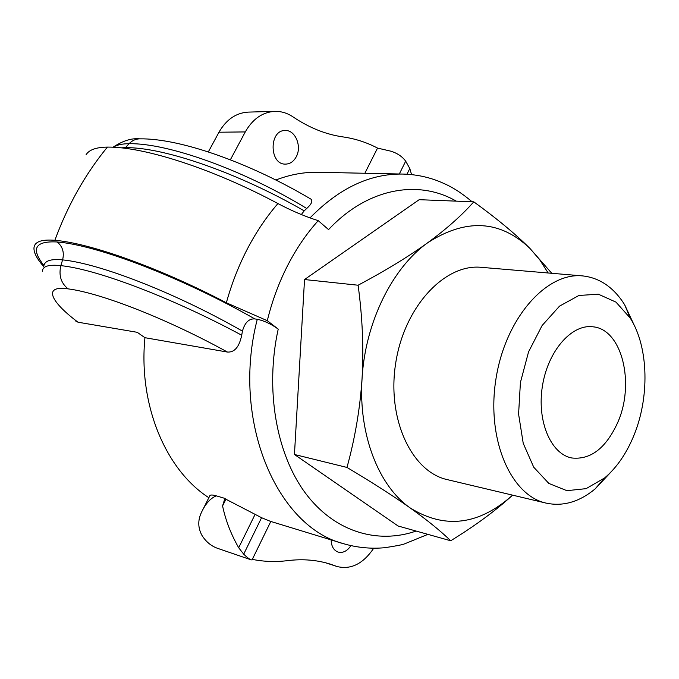 <?xml version="1.0" encoding="UTF-8"?>
<svg xmlns="http://www.w3.org/2000/svg" width="679" height="679" viewBox="0 0 679 679"><rect width="100%" height="100%" fill="white"/><g stroke="black" fill="none" stroke-linecap="round" stroke-linejoin="round"><path stroke-width="1.02" d="M42.404 271.311L42.395 271.328C42.539 266.244 48.693 264.352 60.847 265.642C98.115 269.436 174.936 299.167 241.707 335.222L242.437 331.131C175.869 293.014 99.838 263.545 62.587 259.887C64.446 252.478 62.646 246.511 57.197 241.979C35.028 240.816 30.606 248.65 43.923 265.489M43.745 266.609C36.853 258.792 33.602 252.469 34.001 247.648C34.68 241.69 41.631 239.237 54.855 240.298C90.57 243.226 159.989 268.044 226.345 302.775L267.297 320.7C272.075 301.128 278.831 282.778 287.557 265.659C296.324 248.59 306.552 233.593 318.239 220.658C305.015 216.482 291.58 210.779 277.932 203.547C213.308 168.935 144.287 146.664 107.409 147.097C96.104 147.241 88.974 149.83 86.012 154.871M318.239 220.658L328.56 229.604C367.475 187.939 418.4 179.171 456.254 201.145M43.77 266.524C44.228 260.906 50.501 258.691 62.587 259.887L60.847 265.642C58.589 275.436 61 283.168 68.087 288.864C101.434 293.09 168.477 319.495 227.482 352.07C234.569 352.477 239.305 346.867 241.707 335.222M373.679 548.259C363.189 563.774 351.018 569.876 337.157 566.549L331.072 564.376C317.611 560.005 303.131 558.749 287.633 560.625C275.801 562.127 264.029 561.711 252.316 559.386M230.368 159.777L245.28 131.921C252.681 118.927 262.544 112.077 274.876 111.364C281.31 111.246 287.361 113.087 293.022 116.898C309.386 127.873 326.081 134.544 343.107 136.929C355.202 138.669 366.677 142.386 377.541 148.09L364.852 173.264M208.334 151.901L218.986 132.218C226.302 119.504 236.088 112.799 248.344 112.103L274.876 111.364M350.95 545.67C347.224 551.085 342.954 553.224 338.134 552.086C333.669 550.372 331.335 546.306 331.131 539.907M472.1 201.765C456.942 189.127 447.469 184.696 436.911 180.563C426.013 176.54 414.648 174.367 402.808 174.062L318.095 172.279C304.073 171.982 289.992 174.562 275.861 180.028M296.205 156.857C293.591 161.585 290.026 164.004 285.503 164.114C269.173 164.776 268.85 129.867 285.265 130.521C295.348 129.901 302.13 146.469 296.205 156.857M411.567 174.613L409.802 168.528L405.686 161.169C402.282 156.552 397.359 153.233 390.917 151.196L377.541 148.09M203.199 508.953L209.701 496.035C209.964 494.745 212.171 494.685 216.338 495.857L224.893 498.403L222.576 505.923L225.912 499.235L261.568 517.704L270.361 521.319L343.582 543.709C357.12 547.639 370.776 548.98 384.552 547.732C395.865 546.043 402.579 544.736 404.701 543.811L427.906 534.365M224.893 498.403L225.912 499.235M222.576 505.923C225.589 520.267 230.962 534.203 238.694 547.741L243.702 554.174C247.148 557.484 249.651 559.377 251.205 559.852L252.079 559.861M242.437 331.131C244.839 322.584 248.964 318.51 254.829 318.918L257.282 319.274C264.224 320.751 271.201 324.027 278.22 329.094L267.297 320.7M75.14 320.734L78.017 322.211L137.209 332.303L144.933 337.692L227.482 352.07M144.933 337.692C138.278 405.287 165.914 470.114 208.852 497.707M113.215 147.258C116.847 144.916 122.135 143.736 129.078 143.702C167.857 142.913 243.617 169.937 306.73 208.478C311.576 204.056 312.96 200.916 310.88 199.074L310.125 198.658M120.786 147.844L125.42 147.657C164.131 147.054 239.441 173.434 304.175 210.855L306.73 208.478M304.175 210.855L301.357 214.547M216.338 495.857C210.38 498.25 205.364 503.869 201.307 512.713C197.742 520.403 197.962 527.965 201.96 535.4C205.983 541.783 211.211 546.103 217.645 548.36L251.205 559.852M512.161 495.543C495.577 510.701 475.105 525.775 450.72 540.764L398.106 526.004L294.448 454.489L304.531 279.536L419.181 199.685L473.789 201.833C496.527 218.307 515.234 233.822 529.909 248.387C500.041 219.996 465.955 218.137 427.651 242.793C392.343 267.747 365.149 322.601 362.06 378.543C358.3 434.56 378.695 486.274 410.328 508.036C444.847 529.323 478.788 525.156 512.161 495.543L512.586 495.144L512.161 495.543M617.534 422.932C635.281 383.881 622.117 329.026 592.801 326.794C571.659 323.917 547.902 350.975 542.436 386.003C536.69 420.98 550.796 454.107 571.786 457.977C590.552 459.997 605.804 448.31 617.534 422.932M548.174 272.992L539.712 259.777L529.909 248.387L551.772 273.298M634.5 325.869L624.638 304.701C613.714 287.395 599.701 277.796 582.607 275.903L481.369 267.339C444.974 263.52 404.599 306.254 395.798 362.51C386.58 418.688 411.584 471.905 447.359 479.646L546.196 503.131C563.027 506.678 579.34 501.942 595.127 488.914L611.1 471.888M633.142 437.268C625.843 454.429 616.345 467.984 604.641 477.923L586.096 488.651L566.897 490.671L548.836 483.423L533.728 467.211L523.229 443.345L518.586 414.097L520.42 382.472L528.559 351.866L542.105 325.53L559.53 306.136L578.949 295.458L598.377 294.211L615.98 302.121L630.248 318.112C648.886 347.308 649.811 398.48 633.142 437.268M582.607 275.903C546.451 272.016 505.49 318.112 496.018 378.559C486.13 438.948 510.633 495.534 546.196 503.131M450.72 540.764C440.569 530.936 427.108 520.029 410.328 508.036C393.302 495.976 372.185 482.446 346.977 467.441C355.032 438.235 360.065 408.605 362.06 378.543C363.791 348.446 362.476 317.331 358.105 285.222C385.443 270.675 408.622 256.535 427.651 242.793C446.426 229.035 461.805 215.379 473.789 201.833M358.105 285.222L304.531 279.536M346.977 467.441L294.448 454.489M54.855 240.298C67.892 204.931 85.41 173.866 107.409 147.097M326.098 562.916L335.952 566.116M218.986 132.218L245.28 131.921M399.32 173.985L405.686 161.169M406.984 174.231L409.802 168.528M255.049 514.461L238.694 547.741M261.568 517.704L243.702 554.174M257.282 319.274C230.987 420.734 276.871 526.887 343.582 543.709M78.017 322.211C50.339 301.569 42.488 285.129 68.087 288.864M124.809 148.294L129.078 143.702C132.116 140.561 135.656 138.94 139.696 138.839L140.281 138.847M254.829 318.918C182.065 277.575 97.632 245.136 57.197 241.979M402.808 174.062C370.063 173.535 339.135 188.151 310.031 217.891M277.932 203.547C266.44 216.856 256.297 231.904 247.512 248.667C238.762 265.481 231.709 283.516 226.353 302.775M416.142 531.063C377.049 544.566 333.864 531.682 304.947 492.487C276.175 453.275 264.954 389.16 278.22 329.094M325.513 562.764L337.157 566.549M270.811 521.464L252.019 559.988M139.696 138.847C180.767 138.193 250.661 163.367 310.872 199.091M139.815 138.839C131.641 137.981 122.704 140.782 113.003 147.25M630.248 318.112L624.638 304.701M604.641 477.923L595.127 488.914"/></g></svg>
